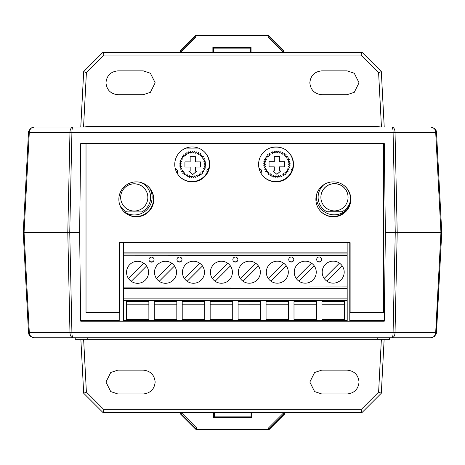 <?xml version="1.0" encoding="UTF-8"?>
<svg xmlns="http://www.w3.org/2000/svg" width="465" height="465" viewBox="0 0 465 465"><rect width="100%" height="100%" fill="white"/><g stroke="black" fill="none" stroke-linecap="round" stroke-linejoin="round"><path stroke-width="0.7" d="M347.128 209.314A17.815 17.815 0 0 1 316.642 194.271A17.815 17.815 180 0 0 316.427 196.991L316.427 197.009M149.742 188.249A17.815 17.815 0 0 1 123.853 211.569M152.125 197.148L152.125 197.131A17.815 17.815 180 0 0 149.765 188.279M320.891 197.3L320.891 197.224A13.59 13.59 180 0 1 334.48 183.634A13.59 13.59 180 0 1 348.064 197.224L348.064 197.3A13.59 13.59 0 0 1 334.48 210.889A13.59 13.59 0 0 1 320.891 197.3A13.59 13.59 0 0 1 334.48 183.71A13.59 13.59 0 0 1 348.064 197.3A13.59 13.59 0 0 1 334.48 210.889A13.59 13.59 0 0 1 320.891 197.3A13.59 13.59 0 0 1 334.48 183.71A13.59 13.59 0 0 1 348.064 197.3L348.064 197.241M324.279 184.425A16.368 16.368 180 0 0 318.112 197.224L318.112 197.207A16.368 16.368 180 0 0 326.936 211.744L342.025 211.744A16.368 16.368 180 0 0 350.337 201.264M324.186 184.477A16.368 16.368 180 0 0 318.112 197.207M120.668 197.439L120.668 197.375A13.59 13.59 180 0 1 134.257 183.785A13.59 13.59 180 0 1 147.847 197.375L147.847 197.439A13.59 13.59 0 0 1 134.257 211.029A13.59 13.59 0 0 1 120.668 197.439A13.59 13.59 0 0 1 134.257 183.849A13.59 13.59 0 0 1 147.847 197.439A13.59 13.59 0 0 1 134.257 211.029A13.59 13.59 0 0 1 120.668 197.439A13.59 13.59 0 0 1 134.257 183.849A13.59 13.59 0 0 1 147.847 197.439L147.847 197.387M119.848 205.135A16.368 16.368 180 0 0 126.713 211.901L141.802 211.901A16.368 16.368 180 0 0 141.308 182.606M150.625 197.375L150.625 197.363A16.368 16.368 180 0 0 141.389 182.629M274.513 181.513L276.937 181.513M270.386 147.893L281.738 147.893L270.38 147.899M261.469 154.816L261.15 155.316L261.469 154.816M258.918 167.76L261.469 170.091L261.469 172.201L260.423 172.201L261.469 172.195L261.469 170.091M291.073 170.091L291.195 172.195L291.073 170.091L292.659 168.371M269.212 153.34L269.549 155.368L267.642 154.653L268.276 156.595L266.282 156.182L267.201 157.995L265.172 157.891L266.358 159.547L264.335 159.757L265.759 161.216L263.795 161.727L265.428 162.948L263.562 163.756L265.358 164.715L263.638 165.796L265.562 166.47L264.027 167.801L266.026 168.173L264.719 169.725L266.753 169.783L265.689 171.521L267.712 171.271L266.927 173.143L268.886 172.591L268.398 174.561A13.34 13.34 0 0 0 268.41 174.567L270.252 173.712L270.072 175.735L271.769 174.613L271.897 176.642L273.408 175.276L273.844 177.258L275.129 175.677L275.867 177.572L276.89 175.811L277.907 177.572A13.34 13.34 0 0 0 277.919 177.572L278.651 175.677L279.924 177.264A13.34 13.34 0 0 1 279.924 177.264L280.372 175.276L281.871 176.648A13.34 13.34 0 0 1 281.871 176.648L282.011 174.613L283.702 175.741A13.34 13.34 0 0 1 283.702 175.741L283.534 173.712L285.376 174.567A13.34 13.34 0 0 0 285.382 174.561L284.894 172.591L286.847 173.149A13.34 13.34 0 0 1 286.847 173.149L286.074 171.271L288.085 171.527A13.34 13.34 0 0 1 288.085 171.527L287.033 169.783L289.061 169.731A13.34 13.34 0 0 1 289.061 169.731L287.754 168.173L289.753 167.813A13.34 13.34 0 0 1 289.753 167.813L288.224 166.47L290.143 165.807A13.34 13.34 0 0 1 290.143 165.807L288.428 164.715L290.224 163.767A13.34 13.34 0 0 1 290.224 163.767L288.358 162.948L289.991 161.739A13.34 13.34 0 0 1 289.991 161.739L288.021 161.216L289.451 159.739M279.477 161.686L284.725 161.686L284.725 166.859L279.477 166.859L279.477 170.951L280.854 170.951L276.89 174.329L272.961 170.951L274.304 170.951L274.304 166.859L269.055 166.859L269.055 161.686L274.304 161.686L274.304 156.438L279.477 156.438L279.477 161.686L279.477 156.438M289.445 159.757L287.422 159.547L288.614 157.902A13.34 13.34 0 0 1 288.614 157.902L286.58 157.995L287.504 156.164M287.498 156.182L285.51 156.595L286.144 154.636A13.34 13.34 0 0 1 286.144 154.665M286.138 154.63L284.237 155.368L284.568 153.34M284.563 153.357L282.79 154.351L282.813 152.317A13.34 13.34 0 0 1 282.813 152.317L281.209 153.566L280.924 151.555A13.34 13.34 0 0 1 280.924 151.555L279.523 153.031L278.936 151.061M278.924 151.084L277.774 152.764L276.896 150.904M276.884 150.933L276.007 152.764L274.862 151.061M274.85 151.09L274.263 153.031L272.874 151.549A13.34 13.34 0 0 1 272.874 151.549L272.577 153.566L270.979 152.311A13.34 13.34 0 0 1 270.979 152.311L270.996 154.351L269.223 153.328M279.477 166.859L284.725 166.848L284.725 161.686M274.304 156.438L274.304 161.681M269.055 161.686L269.055 166.848L274.304 166.859M272.972 170.951L276.89 174.323L280.848 170.951M185.959 148.108L198.485 148.108L185.954 148.114M175.119 167.97L177.334 170.306L177.334 172.416L176.694 172.416M207.239 172.416L206.937 172.416L206.937 170.306L208.855 168.225M206.937 170.306L206.937 172.41L207.239 172.41M176.694 172.41L177.334 172.41L177.334 170.306M190.714 151.276L190.127 153.247L188.738 151.764L188.441 153.781L186.843 152.526L186.854 154.566L185.082 153.572L185.413 155.577L183.506 154.868L184.14 156.804L182.146 156.391L183.065 158.21L181.036 158.106L182.222 159.762L180.199 159.972L181.623 161.425L179.659 161.942L181.292 163.163L179.426 163.971L181.222 164.93L179.502 166.011A13.34 13.34 0 0 0 179.502 166.022L181.426 166.685L179.891 168.016A13.34 13.34 0 0 0 179.891 168.028L181.891 168.388L180.577 169.94A13.34 13.34 0 0 0 180.583 169.946L182.617 169.998L181.553 171.73L183.576 171.48L182.792 173.358L184.75 172.8L184.262 174.776A13.34 13.34 0 0 0 184.274 174.782L186.116 173.927L185.936 175.95L187.633 174.828L187.761 176.857A13.34 13.34 0 0 0 187.773 176.863L189.272 175.491L189.708 177.473L190.993 175.892L191.737 177.787L192.754 176.026L193.771 177.787A13.34 13.34 0 0 0 193.783 177.787L194.515 175.892L195.788 177.473A13.34 13.34 0 0 1 195.788 177.473L196.236 175.491L197.735 176.863A13.34 13.34 0 0 0 197.747 176.857L197.875 174.828L199.566 175.956A13.34 13.34 0 0 1 199.566 175.956L199.398 173.927L201.24 174.782A13.34 13.34 0 0 0 201.246 174.776L200.758 172.8L202.711 173.364A13.34 13.34 0 0 1 202.711 173.364L201.932 171.48L203.949 171.742A13.34 13.34 0 0 1 203.949 171.742L202.897 169.998L204.926 169.946A13.34 13.34 0 0 0 204.931 169.94L203.618 168.388L205.617 168.028A13.34 13.34 0 0 0 205.623 168.016L204.089 166.685L206.007 166.022A13.34 13.34 0 0 0 206.007 166.011L204.292 164.93L206.088 163.976A13.34 13.34 0 0 1 206.088 163.976L204.222 163.163L205.856 161.948A13.34 13.34 0 0 1 205.856 161.948L203.885 161.425L205.315 159.954M195.341 161.901L200.589 161.901L200.589 167.069L195.341 167.069L195.341 171.167L196.718 171.167L192.754 174.544L188.825 171.167L190.168 171.167L190.168 167.069L184.919 167.069L184.919 161.901L190.168 161.901L190.168 156.647L195.341 156.647L195.341 161.901M205.309 159.972L203.286 159.762L204.478 158.088A13.34 13.34 0 0 1 204.478 158.117M204.472 158.083L202.444 158.21L203.368 156.374M203.362 156.391L201.374 156.804L202.008 154.874A13.34 13.34 0 0 1 202.008 154.874L200.101 155.577L200.432 153.549M200.427 153.572L198.654 154.566L198.677 152.532A13.34 13.34 0 0 1 198.677 152.532L197.073 153.781L196.788 151.77A13.34 13.34 0 0 1 196.788 151.77L195.387 153.247L194.794 151.276M194.789 151.299L193.638 152.979L192.76 151.119M192.748 151.142L191.871 152.979L190.726 151.276M195.341 167.069L200.589 167.063L200.589 161.901M195.341 156.647L195.341 161.89M190.168 156.647L190.168 161.89M184.919 161.901L184.919 167.063L190.168 167.069M188.831 171.167L192.754 174.538L196.712 171.167M377.342 127.038L73.063 127.038L87.658 127.038L87.658 126.497L377.342 126.497L377.342 127.038M73.063 127.038C72.36 127.445 71.976 129.194 71.918 132.281L69.965 132.281C70.11 129.194 71.145 127.445 73.063 127.038L34.021 127.038L30.213 128.561L34.021 127.038C31.109 127.445 29.533 129.194 29.307 132.281L29.336 131.891M434.572 128.363L430.979 127.038L434.787 128.561L436.501 132.281L441.75 232.419L436.501 332.551L434.787 336.276L430.979 337.793L434.787 336.276L431.921 337.712M436.478 132.008L436.1 130.479M435.868 129.985L435.007 128.782M29.795 130.119L30.731 128.602M28.702 131.054L28.499 132.281L30.225 128.549M87.658 338.334L87.658 337.793L34.021 337.793L73.063 337.793C71.145 337.387 70.116 335.637 69.965 332.551L395.035 332.551C394.89 335.637 393.855 337.387 391.937 337.793C392.64 337.387 393.024 335.637 393.082 332.551L395.256 232.419L393.082 132.281C393.059 129.613 392.675 127.863 391.937 127.038C393.855 127.445 394.884 129.194 395.035 132.281L71.918 132.281L69.744 232.419L79.625 232.419L80.712 143.633L384.288 143.633L385.375 232.419L441.75 232.419L385.375 232.419L384.288 321.199L80.712 321.199L79.625 232.419L67.791 232.419L69.744 232.419L71.918 332.551C71.941 335.219 72.325 336.968 73.063 337.793L391.937 337.793L377.342 337.793L377.342 338.334M436.501 132.281L435.693 132.281C435.717 129.613 434.147 127.863 430.979 127.038M84.089 127.038L87.658 126.497M347.117 94.703L321.757 94.703C314.567 93.947 310.597 89.978 309.835 82.787C310.591 75.597 314.567 71.622 321.757 70.866L347.117 70.866L354.272 73.249L359.038 82.782L354.272 92.32L347.117 94.703M105.962 82.787C106.718 75.597 110.693 71.622 117.883 70.866L143.243 70.866L150.398 73.249L155.165 82.782L150.398 92.32L143.243 94.703L117.883 94.703C110.693 93.947 106.723 89.978 105.962 82.787M28.499 332.551L29.307 332.551C29.283 335.219 30.853 336.968 34.021 337.793L30.213 336.276L28.499 332.551L23.25 232.419L67.791 232.419L69.965 132.281L28.499 132.281L23.25 232.419L28.499 132.281M381.451 127.038L378.609 72.743L381.312 71.587L384.224 127.038M381.312 71.587L362.096 52.365L360.95 55.079L104.05 55.079L102.904 52.365L83.688 71.587L80.776 127.038M104.05 55.079L86.391 72.743L83.688 71.587M362.096 52.365L102.904 52.365M384.288 143.633L383.654 143.633L384.288 143.633M86.025 143.633L80.712 143.633L86.025 143.633L86.025 312.532L119.563 312.532L119.563 242.666L350.122 242.666L350.122 312.532L383.654 312.532L383.654 143.633M136.326 181.879A17.467 17.467 180 0 1 153.793 199.346A17.467 17.467 180 0 1 136.326 216.812A17.467 17.467 180 0 1 118.86 199.346A17.467 17.467 180 0 1 136.326 181.879M192.219 146.946A17.467 17.467 180 0 1 209.686 164.412A17.467 17.467 180 0 1 192.219 181.879A17.467 17.467 180 0 1 174.753 164.412A17.467 17.467 180 0 1 192.219 146.946M276.059 146.946A17.467 17.467 180 0 1 293.525 164.412A17.467 17.467 180 0 1 276.059 181.879A17.467 17.467 180 0 1 258.592 164.412A17.467 17.467 180 0 1 276.059 146.946M333.353 181.879A17.467 17.467 180 0 1 350.819 199.346A17.467 17.467 180 0 1 333.353 216.812A17.467 17.467 180 0 1 315.886 199.346A17.467 17.467 180 0 1 333.353 181.879M389.641 339.276L75.243 339.276L75.243 337.881L389.641 337.881L389.641 339.276M251.763 412.467L251.763 417.593L213.586 417.593L213.586 412.467M213.586 417.593L214.307 416.873L214.307 412.467M251.763 417.593L251.042 416.873L214.307 416.873M251.042 412.467L251.042 416.873M182.17 412.467L182.17 413.49L196.683 427.998L268.503 427.998L283.016 413.49L284.551 414.123L284.551 412.467M268.503 427.998L269.142 429.532L284.551 414.123M196.683 427.998L196.05 429.532L269.142 429.532M182.17 413.49L180.635 414.123L196.05 429.532M180.635 412.467L180.635 414.123M212.877 52.365L212.877 47.407L251.054 47.407L251.054 52.365M251.054 47.407L250.333 48.128L250.333 52.365M212.877 47.407L213.598 48.128L250.333 48.128M213.598 52.365L213.598 48.128M282.47 52.365L282.47 51.51L267.956 37.002L196.137 37.002L181.623 51.51L180.089 50.877L180.089 52.365M196.137 37.002L195.503 35.468L180.089 50.877M267.956 37.002L268.596 35.468L195.503 35.468M282.47 51.51L284.005 50.877L268.596 35.468M284.005 52.365L284.005 50.877M324.175 278.454L339.479 263.126M146.58 265.992L131.275 281.325M128.549 278.605L143.854 263.277M156.496 278.582L171.8 263.254M174.526 265.974L159.222 281.308M184.442 278.564L199.747 263.231M202.473 265.951L187.168 281.284M230.419 265.928L215.115 281.261M212.389 278.541L227.693 263.207M258.366 265.91L243.061 281.244M240.335 278.518L255.64 263.19M268.282 278.5L283.586 263.167M286.312 265.887L271.008 281.22M296.228 278.477L311.533 263.144M314.259 265.864L298.954 281.197M342.205 265.846L326.901 281.174M148.358 186.68A17.467 17.467 180 0 1 153.456 199.02L153.456 199.02A17.467 17.467 180 0 1 123.963 211.685M288.091 151.747A17.467 17.467 180 0 1 293.194 164.087L293.194 164.087A17.467 17.467 180 0 1 263.696 176.752M345.379 186.68A17.467 17.467 180 0 1 350.482 199.02L350.482 199.02A17.467 17.467 180 0 1 320.99 211.685M204.251 151.747A17.467 17.467 180 0 1 209.349 164.087L209.349 164.087A17.467 17.467 180 0 1 179.856 176.752M349.785 242.666L349.785 320.588L384.293 320.588L384.288 321.199L80.712 321.199L384.288 321.199M391.937 337.793L430.979 337.793C433.892 337.387 435.467 335.637 435.693 332.551L435.664 332.946M28.522 332.824L28.9 334.352M29.132 334.852L29.993 336.05M30.428 336.468L34.021 337.793M435.205 334.719L434.269 336.23M436.298 333.777L441.75 232.419M117.883 370.128L143.243 370.128C150.433 370.884 154.403 374.86 155.165 382.044C154.409 389.234 150.433 393.21 143.243 393.971L117.883 393.971L110.728 391.588L105.962 382.05L110.728 372.512L117.883 370.128M359.038 382.044C358.283 389.234 354.307 393.21 347.117 393.971L321.757 393.971L314.602 391.588L309.835 382.05L314.602 372.512L321.757 370.128L347.117 370.128C354.307 370.884 358.277 374.86 359.038 382.044M435.693 332.551L440.942 232.419L435.693 132.281L395.035 132.281L397.209 232.419L395.035 332.551L436.501 332.551M29.307 132.281L24.058 232.419L29.307 332.551L69.965 332.551L67.791 232.419L23.25 232.419M83.624 339.276L86.391 392.094L83.688 393.25L80.858 339.276M83.688 393.25L102.904 412.467L104.05 409.752L360.95 409.752L362.096 412.467L381.312 393.25L384.142 339.276M360.95 409.752L378.609 392.094L381.312 393.25M102.904 412.467L362.096 412.467M80.707 320.588L80.712 321.199L80.707 320.588L119.226 320.588L119.226 312.532M384.288 321.106L80.712 321.106M151.416 257.122L151.532 257.116A2.523 2.523 0 0 1 154.049 259.639A2.523 2.523 0 0 1 151.532 262.161A2.523 2.523 0 0 1 149.009 259.639A2.523 2.523 0 0 1 151.532 257.116L151.642 257.122M179.362 257.052L179.478 257.052A2.523 2.523 0 0 1 181.995 259.575A2.523 2.523 0 0 1 179.478 262.091A2.523 2.523 0 0 1 176.956 259.575A2.523 2.523 0 0 1 179.478 257.052L179.589 257.052M235.255 257.052L235.366 257.052A2.523 2.523 0 0 1 237.888 259.575A2.523 2.523 0 0 1 235.366 262.091A2.523 2.523 0 0 1 232.849 259.575A2.523 2.523 0 0 1 235.366 257.052L235.482 257.052M291.148 257.011L291.264 257.011A2.523 2.523 0 0 1 293.787 259.528A2.523 2.523 0 0 1 291.264 262.051A2.523 2.523 0 0 1 288.742 259.528A2.523 2.523 0 0 1 291.264 257.011L291.375 257.011M319.095 256.988L319.211 256.988A2.523 2.523 0 0 1 321.733 259.511A2.523 2.523 0 0 1 319.211 262.028A2.523 2.523 0 0 1 316.688 259.511A2.523 2.523 0 0 1 319.211 256.988L319.321 256.988M137.564 261.301A11.003 11.003 0 0 1 148.567 272.304A11.003 11.003 0 0 1 137.564 283.307A11.003 11.003 0 0 1 126.561 272.304A11.003 11.003 0 0 1 137.564 261.301M138.465 283.266L136.663 283.266M165.511 261.278A11.003 11.003 0 0 1 176.514 272.281A11.003 11.003 0 0 1 165.511 283.284A11.003 11.003 0 0 1 154.508 272.281A11.003 11.003 0 0 1 165.511 261.278M166.412 283.249L164.61 283.249M193.457 261.254A11.003 11.003 0 0 1 204.46 272.257A11.003 11.003 0 0 1 193.457 283.261A11.003 11.003 0 0 1 182.454 272.257A11.003 11.003 0 0 1 193.457 261.254M194.358 283.226L192.562 283.226M221.404 261.237A11.003 11.003 0 0 1 232.407 272.24A11.003 11.003 0 0 1 221.404 283.243A11.003 11.003 0 0 1 210.407 272.24A11.003 11.003 0 0 1 221.404 261.237M222.781 283.156L220.032 283.156L222.781 283.156M249.35 261.214A11.003 11.003 0 0 1 260.354 272.217A11.003 11.003 0 0 1 249.35 283.22A11.003 11.003 0 0 1 238.353 272.217A11.003 11.003 0 0 1 249.35 261.214M250.542 283.156L248.159 283.156L250.542 283.156M277.297 261.191A11.003 11.003 0 0 1 288.3 272.194A11.003 11.003 0 0 1 277.297 283.197A11.003 11.003 0 0 1 266.3 272.194A11.003 11.003 0 0 1 277.297 261.191M278.273 283.156L276.326 283.156L278.273 283.156M305.243 261.173A11.003 11.003 0 0 1 316.247 272.17A11.003 11.003 0 0 1 305.243 283.173A11.003 11.003 0 0 1 294.246 272.17A11.003 11.003 0 0 1 305.243 261.173M333.196 261.15A11.003 11.003 0 0 1 344.193 272.153A11.003 11.003 0 0 1 333.196 283.156A11.003 11.003 0 0 1 322.193 272.153A11.003 11.003 0 0 1 333.196 261.15M123.603 255.779L347.152 255.611L123.58 255.779L123.603 287.108L347.175 286.94L347.204 320.414L347.204 320.803L123.603 320.803L123.603 283.156M148.864 301.564L148.881 319.542L126.323 319.548L126.311 301.57L148.864 301.564M176.816 301.553L176.828 319.531L154.27 319.542L154.258 301.558L176.816 301.553M204.763 301.541L204.774 319.525L182.216 319.531L182.204 301.553L204.763 301.541M232.709 301.535L232.721 319.513L210.163 319.525L210.151 301.541L232.709 301.535M238.109 319.513L238.097 301.535L260.656 301.523L260.667 319.507L238.109 319.513L238.109 301.535M288.602 301.518L288.614 319.496L266.061 319.502L266.044 301.523L288.602 301.518M294.008 319.496L293.99 301.518L316.549 301.506L316.56 319.49L294.008 319.496L294.002 301.518M321.954 319.484L321.937 301.506L344.495 301.5L344.507 319.478L321.954 319.484L321.949 301.506M347.146 242.666L347.175 286.94M347.186 297.984L123.603 297.984M347.152 252.861L123.603 252.861L123.603 242.666M123.603 255.611L123.603 252.861M139.384 283.156L135.751 283.156M167.197 283.156L163.831 283.156M194.998 283.156L191.923 283.156M153.549 261.15L149.509 261.15M181.443 261.15L177.508 261.15M237.336 261.15L233.401 261.15M293.194 261.15L289.329 261.15M321.123 261.15L317.293 261.15M148.87 304.819L126.323 304.825L126.323 319.548M126.323 304.825L126.323 301.57M176.816 304.808L154.27 304.813L154.27 319.542M154.27 301.558L154.27 304.813M204.763 304.802L182.216 304.808L182.216 319.531M182.216 301.553L182.216 304.808M232.709 304.79L210.163 304.796L210.163 319.525M210.163 304.796L210.163 301.541M260.656 304.784L238.109 304.79M288.602 304.773L266.061 304.778L266.061 319.502M266.061 304.778L266.056 301.523M316.549 304.767L294.008 304.773M344.495 304.755L321.954 304.761M380.905 127.038L377.342 126.497M378.609 72.743L360.95 55.079M86.391 72.743L83.549 127.038M181.071 412.467L181.071 413.943L196.23 429.096L268.962 429.096L284.115 413.943L284.115 412.467M283.016 413.49L283.016 412.467M283.569 52.365L283.569 51.057L268.415 35.904L195.684 35.904L180.525 51.057L180.525 52.365M181.623 51.51L181.623 52.365M86.391 392.094L104.05 409.752M378.609 392.094L381.376 339.276M347.204 320.414L123.603 320.414M347.186 300.431L123.603 300.431M347.181 288.591L123.603 288.591L347.181 288.591M347.186 298.106L123.603 298.106M347.152 253.96L123.603 253.96M33.079 127.125L30.213 128.561M434.787 128.561L431.264 127.05M30.213 336.276L33.736 337.788M347.204 320.803L123.603 320.803"/></g></svg>
